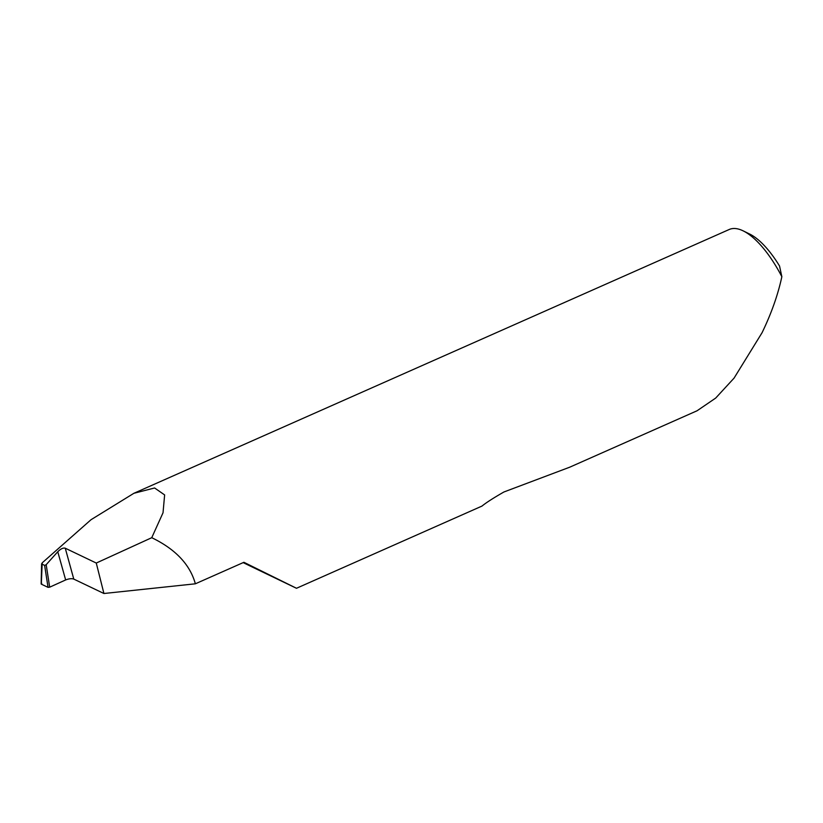 <?xml version="1.0" encoding="UTF-8"?>
<svg xmlns="http://www.w3.org/2000/svg" width="823" height="823" viewBox="0 0 823 823"><rect width="100%" height="100%" fill="white"/><g stroke="black" fill="none" stroke-linecap="round" stroke-linejoin="round"><path stroke-width="1.23" d="M57.775 551.749L57.847 551.667C60.717 548.818 63.186 547.665 65.264 548.211L73.782 579.094C71.663 578.374 68.957 578.662 65.655 579.948L57.775 551.749L46.191 564.681L49.678 587.18L65.562 579.989M73.782 579.094L103.924 593.506L195.36 583.805L243.906 562.294L296.393 588.219L251.097 566.471L296.475 588.28L482.011 506.063C486.064 502.73 493.368 498.038 503.923 491.979L569.722 467.197L697.071 410.77L715.701 398.065L734.054 378.127L762.077 332.687C771.377 313.44 777.972 294.778 781.85 276.713A76.354 29.34 -113.9 0 0 743.2 230.882A76.354 29.34 -113.9 0 0 729.219 229.494L133.902 493.286L91.034 519.704L42.199 562.839L41.315 584.145L48.043 587.365L44.637 565.452L41.603 563.776L41.15 583.939M195.36 583.805C190.02 564.537 175.484 549.167 151.751 537.697L163.026 512.77L164.631 494.921L154.59 487.977L133.902 493.286M103.924 593.506L96.27 563.045L65.264 548.211M151.751 537.697L96.27 563.045M49.678 587.18L48.043 587.365M41.315 584.145L41.736 583.414L41.315 584.145M243.176 562.613L251.097 566.471M743.2 230.882L749.712 234.071A70.243 26.994 66.1 0 1 779.546 266.035L781.85 276.713M44.637 565.452L46.191 564.681"/></g></svg>
